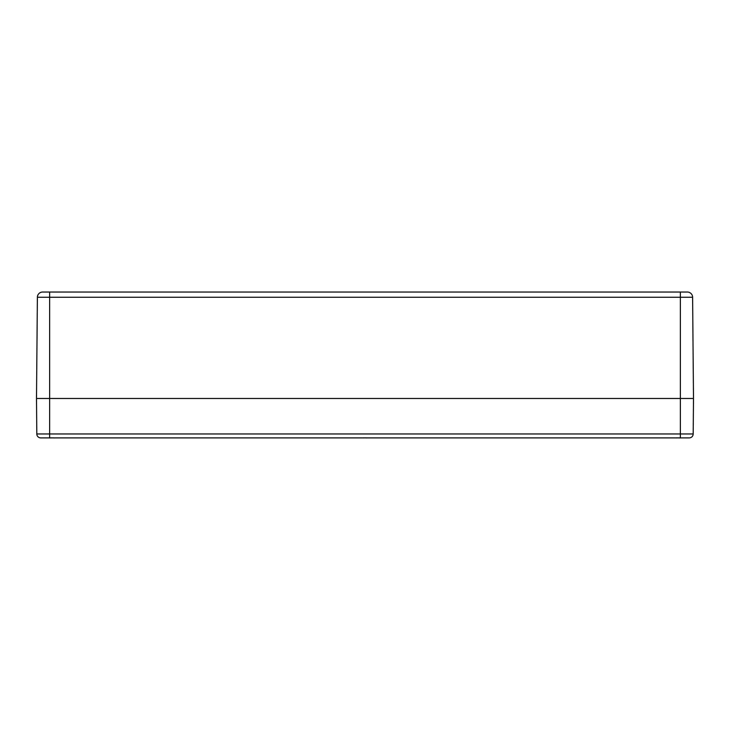 <?xml version="1.0" encoding="UTF-8"?>
<svg xmlns="http://www.w3.org/2000/svg" width="730" height="730" viewBox="0 0 730 730"><rect width="100%" height="100%" fill="white"/><g stroke="black" fill="none" stroke-linecap="round" stroke-linejoin="round"><path stroke-width="1.09" d="M370.293 292.036L42.504 292.036A5.256 5.256 0 0 0 37.385 297.247L692.615 297.247A5.256 5.256 0 0 0 687.496 292.036L370.293 292.036M42.641 292.036L683.645 292.036M687.359 292.036L687.496 292.036A5.256 5.256 0 0 1 692.615 297.247L693.5 398.471L693.19 433.976L680.36 433.976L680.36 437.89L689.248 437.89A3.942 3.942 0 0 0 693.19 433.976M40.752 437.89A3.942 3.942 0 0 1 36.81 433.976A3.942 3.942 0 0 0 40.752 437.89L49.64 437.89L49.64 433.976L680.36 433.976L680.36 398.471L693.5 398.471L49.64 398.471L680.36 398.471L680.36 292.164M62.123 292.036L58.181 292.036M374.855 292.036L355.145 292.036M49.64 292.164L49.64 433.976L36.81 433.976L36.5 398.471L49.64 398.471L36.5 398.471L37.385 297.247M49.64 437.89L680.36 437.89M54.13 437.89A16.918 12.766 105.3 0 1 53.792 437.954L53.217 437.881M55.133 437.881L54.33 437.954A16.918 10.713 -103 0 0 54.595 437.89M51.319 437.881L50.744 437.954A16.918 12.766 -105.3 0 1 50.407 437.89L51.465 437.781M366.871 437.89L366.871 437.89A16.918 12.766 105.3 0 1 366.524 437.954L365.949 437.881L366.524 437.954M364.051 437.881L363.476 437.954A16.918 12.766 -105.3 0 1 363.138 437.89L364.197 437.781M679.603 437.89L679.603 437.89A16.918 12.766 105.3 0 1 679.256 437.954L678.681 437.881M680.597 437.881L679.794 437.954A16.918 10.713 -103 0 0 680.059 437.89M676.783 437.881L676.208 437.954A16.918 12.766 -105.3 0 1 675.87 437.89M53.801 437.954L53.071 437.781L53.801 437.954M366.533 437.954L365.803 437.781L366.533 437.954M676.199 437.954L676.929 437.781M679.265 437.954L678.535 437.781"/></g></svg>
